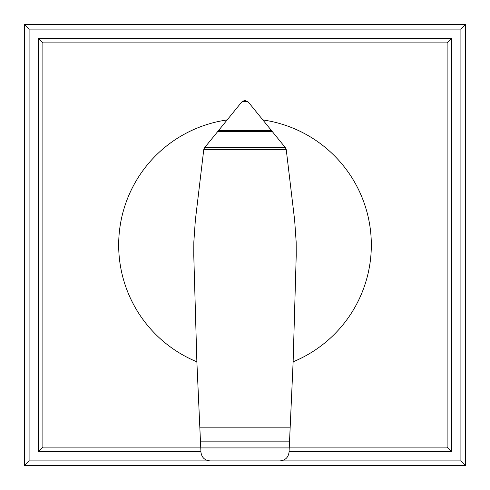 <?xml version="1.0" encoding="UTF-8"?>
<svg xmlns="http://www.w3.org/2000/svg" width="490" height="490" viewBox="0 0 490 490"><rect width="100%" height="100%" fill="white"/><g stroke="black" fill="none" stroke-linecap="round" stroke-linejoin="round"><path stroke-width="0.73" d="M245.165 100.554L248.308 102.049L285.309 147.57L286.203 149.334L294.661 220.378L296.162 241.98L296.217 255.517L293.13 361.798A126.328 126.328 0 0 0 262.959 119.952M227.042 119.952A126.328 126.328 0 0 0 196.87 361.798L193.783 255.517L193.838 241.98L195.339 220.378L203.791 149.346L204.691 147.57L241.484 102.3L242.477 101.35L244.835 100.554M200.484 441.845L289.517 441.845L289.057 452.117C288.334 457.464 285.284 460.392 279.919 460.906L210.143 460.906C204.765 460.422 201.702 457.513 200.949 452.172L196.87 361.798M286.246 149.652L203.754 149.652M285.309 147.57L204.691 147.57M272.379 131.596L217.621 131.596M247.524 101.35L242.477 101.35M293.13 361.798L290.178 427.17L199.822 427.17M290.178 427.17L289.517 441.845M38.281 451.719L42.875 447.125L42.875 42.875L38.281 38.281L38.281 451.719L200.925 451.719M42.875 42.875L447.125 42.875L447.125 447.125L289.278 447.125M200.722 447.125L42.875 447.125M289.076 451.719L451.719 451.719L447.125 447.125M451.719 451.719L451.719 38.281L447.125 42.875M451.719 38.281L38.281 38.281M210.081 460.906L29.094 460.906L24.5 465.5L465.5 465.5L460.906 460.906L279.919 460.906M29.094 460.906L29.094 29.094L460.906 29.094L460.906 460.906M465.5 465.5L465.5 24.5L460.906 29.094M465.5 24.5L24.5 24.5L29.094 29.094M24.5 24.5L24.5 465.5M289.247 447.915L200.753 447.915M271.417 130.407L218.583 130.407"/></g></svg>
